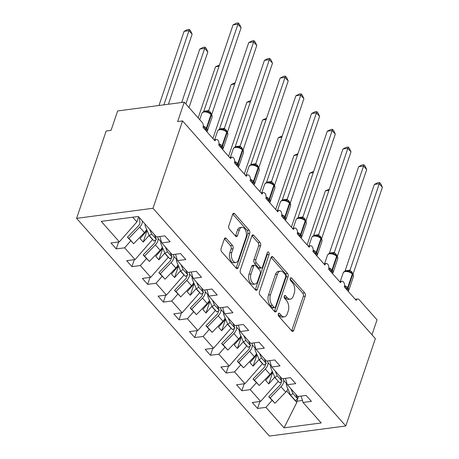 <?xml version="1.0" encoding="UTF-8"?>
<svg xmlns="http://www.w3.org/2000/svg" width="459" height="459" viewBox="0 0 459 459"><rect width="100%" height="100%" fill="white"/><g stroke="black" fill="none" stroke-linecap="round" stroke-linejoin="round"><path stroke-width="0.69" d="M278.274 313.858A1.664 0.958 82.5 0 0 278.688 316.171L291.786 330.962A2.375 1.366 82.5 0 0 292.744 331.409A2.375 1.366 82.5 0 0 293.662 330.446L305.275 296.153A2.375 1.366 82.5 0 0 304.684 292.853L291.585 278.062A1.664 0.958 82.5 0 0 290.92 277.747A1.664 0.958 82.5 0 0 290.272 278.424A1.664 0.958 82.5 0 0 290.685 280.73L292.377 282.646A7.596 4.378 82.5 0 1 294.259 293.198L293.295 296.055A7.596 4.378 82.5 0 1 290.34 299.13A7.596 4.378 82.5 0 1 287.282 297.696L285.59 295.78A1.664 0.958 82.5 0 0 284.919 295.47A1.664 0.958 82.5 0 0 284.276 296.141A1.664 0.958 82.5 0 0 284.683 298.448L286.382 300.364A7.596 4.378 82.5 0 1 288.263 310.915L287.294 313.772A7.596 4.378 82.5 0 1 284.345 316.848A7.596 4.378 82.5 0 1 281.287 315.413L279.588 313.503A1.664 0.958 82.5 0 0 278.923 313.187A1.664 0.958 82.5 0 0 278.274 313.858M226.247 238.387A2.375 1.366 82.5 0 0 225.289 237.94A2.375 1.366 82.5 0 0 224.371 238.898L221.112 248.52A2.375 1.366 82.5 0 0 221.697 251.819L236.247 268.245A2.375 1.366 82.5 0 0 237.2 268.693A2.375 1.366 82.5 0 0 238.123 267.735L249.736 233.436A2.375 1.366 82.5 0 0 249.145 230.137L234.595 213.71A2.375 1.366 82.5 0 0 233.642 213.263A2.375 1.366 82.5 0 0 232.719 214.227L228.789 225.845A2.375 1.366 82.5 0 0 229.374 229.144L235.599 236.173A2.375 1.366 82.5 0 0 236.557 236.62A2.375 1.366 82.5 0 0 237.475 235.662L239.426 229.896A6.351 3.661 82.5 0 1 241.899 227.325A6.351 3.661 82.5 0 1 245.674 230.55A6.351 3.661 82.5 0 1 246.024 237.343L238.382 259.926A6.351 3.661 82.5 0 1 235.915 262.496A6.351 3.661 82.5 0 1 232.139 259.272A6.351 3.661 82.5 0 1 231.784 252.479L233.057 248.715A2.375 1.366 82.5 0 0 232.472 245.416L226.247 238.387L224.485 238.617M345.793 425.975L152.996 208.271L76.601 218.346L269.399 436.05L345.793 425.975L375.359 338.627L182.562 120.924L177.667 121.566L184.237 102.156L202.132 122.369A3.626 2.088 82.5 0 1 203.033 127.407L214.967 140.879A3.626 2.088 82.5 0 1 216.373 139.41A3.626 2.088 82.5 0 1 218.536 141.252A3.626 2.088 82.5 0 1 218.731 145.136L230.665 158.607A3.626 2.088 82.5 0 1 232.076 157.139A3.626 2.088 82.5 0 1 234.233 158.98A3.626 2.088 82.5 0 1 234.434 162.865L246.368 176.336A3.626 2.088 82.5 0 1 247.774 174.868A3.626 2.088 82.5 0 1 249.931 176.709A3.626 2.088 82.5 0 1 250.132 180.594L262.066 194.065A3.626 2.088 82.5 0 1 263.477 192.596A3.626 2.088 82.5 0 1 265.635 194.438A3.626 2.088 82.5 0 1 265.836 198.317L277.764 211.794A3.626 2.088 82.5 0 1 279.175 210.325A3.626 2.088 82.5 0 1 281.333 212.167A3.626 2.088 82.5 0 1 281.533 216.046L293.467 229.523A3.626 2.088 82.5 0 1 294.873 228.054A3.626 2.088 82.5 0 1 297.036 229.896A3.626 2.088 82.5 0 1 297.231 233.774L309.165 247.252A3.626 2.088 82.5 0 1 310.577 245.783A3.626 2.088 82.5 0 1 312.734 247.625A3.626 2.088 82.5 0 1 312.935 251.503L324.869 264.975A3.626 2.088 82.5 0 1 326.274 263.512A3.626 2.088 82.5 0 1 328.432 265.354A3.626 2.088 82.5 0 1 328.633 269.232L340.567 282.704A3.626 2.088 82.5 0 1 341.978 281.235A3.626 2.088 82.5 0 1 344.135 283.083A3.626 2.088 82.5 0 1 344.336 286.961L356.264 300.433A3.626 2.088 -97.5 0 1 357.676 298.964A3.626 2.088 -97.5 0 1 359.133 299.652L377.034 319.86L371.974 334.806M152.996 208.271L182.562 120.924M259.455 291.815A2.375 1.366 82.5 0 0 260.041 295.114L274.591 311.541A2.375 1.366 82.5 0 0 275.543 311.988A2.375 1.366 82.5 0 0 276.467 311.024L288.074 276.731A2.375 1.366 82.5 0 0 287.489 273.432L272.939 257.006A2.375 1.366 82.5 0 0 271.986 256.558A2.375 1.366 82.5 0 0 271.062 257.522L259.455 291.815M255.416 289.893L240.872 273.466A2.375 1.366 82.5 0 1 240.281 270.167L251.893 235.874A2.375 1.366 82.5 0 1 252.811 234.91A2.375 1.366 82.5 0 1 253.77 235.358L259.995 242.386A2.375 1.366 82.5 0 1 260.58 245.685L255.875 259.593A2.375 1.366 82.5 0 0 256.461 262.892L260.592 267.557A2.375 1.366 82.5 0 0 261.55 268.004A2.375 1.366 82.5 0 0 262.468 267.04L267.373 252.565A1.664 0.958 82.5 0 1 268.016 251.888A1.664 0.958 82.5 0 1 269.008 252.731A1.664 0.958 82.5 0 1 269.1 254.51L257.298 289.382A2.375 1.366 82.5 0 1 256.374 290.34A2.375 1.366 82.5 0 1 255.416 289.893M132.737 217.216L136.902 221.921L119.351 241.853L101.215 221.376L138.331 216.476L156.473 236.959L164.844 235.857L170.117 241.813L161.746 242.914L159.83 236.517M161.746 242.914L172.171 254.688L180.542 253.58L185.82 259.542L177.444 260.643L175.533 254.246M177.444 260.643L187.869 272.416L196.245 271.309L201.518 277.27L193.147 278.372L191.231 271.975M193.147 278.372L203.572 290.145L211.943 289.038L217.222 294.994L208.845 296.101L206.929 289.698M208.845 296.101L219.27 307.874L227.647 306.767L232.92 312.722L224.549 313.83L222.632 307.427M224.549 313.83L234.974 325.597L243.345 324.496L248.617 330.451L240.246 331.559L238.33 325.156M240.246 331.559L250.671 343.326L259.042 342.225L264.321 348.18L255.944 349.288L254.034 342.884M255.944 349.288L266.369 361.055L274.746 359.954L280.019 365.909L271.648 367.011L269.731 360.613M271.648 367.011L282.073 378.784L290.444 377.682L295.722 383.638L287.345 384.74L285.429 378.342M118.611 241.95L116.253 248.916L124.624 247.808L135.049 259.582L152.675 239.449M130.706 240.912L124.624 247.808M134.309 259.679L131.951 266.645L140.328 265.537L150.753 277.311L168.373 257.178M146.404 258.635L140.328 265.537M150.007 277.408L147.655 284.373L156.026 283.266L166.451 295.039L184.07 274.907M162.102 276.364L156.026 283.266M165.71 295.137L163.352 302.097L171.729 300.995L182.148 312.768L199.774 292.635M177.805 294.093L171.729 300.995M181.408 312.866L179.05 319.825L187.427 318.724L197.852 330.497L215.472 310.364M193.503 311.822L187.427 318.724M197.112 330.595L194.754 337.554L203.125 336.453L213.55 348.22L231.175 328.093M209.206 329.551L203.125 336.453M212.81 348.324L210.452 355.283L218.828 354.182L229.253 365.949L246.873 345.822M224.904 347.279L218.828 354.182M228.507 366.047L226.155 373.012L234.526 371.91L244.951 383.678L262.571 363.551M240.602 365.008L234.526 371.91M244.211 383.776L241.853 390.741L250.23 389.634L260.649 401.407L252.278 402.514L257.551 408.47L265.927 407.363L284.064 427.845L296.795 402.468L296.87 401.212L302.452 400.477M256.306 382.737L250.23 389.634M287.345 384.74L297.771 396.513L306.147 395.411L311.42 401.367L303.049 402.468L301.133 396.071M259.909 401.505L257.551 408.47M272.003 400.466L265.927 407.363M184.237 102.156L117.636 110.94L111.067 130.35L106.172 130.999L76.601 218.346M136.902 221.921L138.635 216.814M116.253 248.916L110.975 242.96L119.351 241.853M131.951 266.645L126.678 260.683L135.049 259.582M147.655 284.373L142.376 278.412L150.753 277.311M163.352 302.097L158.08 296.141L166.451 295.039M179.05 319.825L173.777 313.87L182.148 312.768M194.754 337.554L189.475 331.599L197.852 330.497M210.452 355.283L205.179 349.328L213.55 348.22M226.155 373.012L220.877 367.057L229.253 365.949M241.853 390.741L236.58 384.785L244.951 383.678M303.049 402.468L321.185 422.951L284.064 427.845M145.383 231.497L145.824 231.99L140.047 238.548L143.185 242.094L148.963 235.536L152.606 239.65M146.668 229.494L145.824 231.99M149.089 235.163L148.963 235.536M161.086 249.226L161.522 249.719L155.75 256.277L158.889 259.823L164.661 253.265L168.304 257.379M162.366 247.223L161.522 249.719M164.787 252.892L164.661 253.265M176.784 266.954L177.22 267.448L171.448 274.006L174.586 277.552L180.364 270.994L184.007 275.107M178.069 264.952L177.22 267.448M180.49 270.621L180.364 270.994M192.482 284.678L192.923 285.177L187.146 291.735L190.29 295.28L196.062 288.722L199.705 292.836M193.767 282.681L192.923 285.177M196.188 288.35L196.062 288.722M208.185 302.406L208.621 302.906L202.849 309.464L205.988 313.009L211.765 306.451L215.403 310.565M209.47 300.41L208.621 302.906M211.892 306.078L211.765 306.451M223.883 320.135L224.325 320.634L218.547 327.192L221.686 330.738L227.463 324.18L231.107 328.288M225.168 318.139L224.325 320.634M227.589 323.807L227.463 324.18M239.587 337.864L240.023 338.358L234.245 344.916L237.389 348.461L243.161 341.903L246.804 346.017M240.866 335.862L240.023 338.358M243.287 341.536L243.161 341.903M255.284 355.593L255.72 356.086L249.948 362.644L253.087 366.19L258.865 359.632L262.508 363.746M256.57 353.591L255.72 356.086M258.991 359.265L258.865 359.632M270.982 373.322L271.424 373.815L265.646 380.373L268.79 383.919L274.562 377.361L278.274 381.274M272.267 371.32L271.424 373.815M274.689 376.988L274.562 377.361M278.206 381.475L260.649 401.407M286.686 391.051L296.795 402.468M298.493 396.415L297.673 398.837M297.604 399.043L296.87 401.212M272.703 372.347L268.79 383.919M257.006 354.618L253.087 366.19M241.308 336.889L237.389 348.461M225.604 319.16L221.686 330.738M209.906 301.431L205.988 313.009M194.203 283.702L190.29 295.28M178.505 265.979L174.586 277.552M162.807 248.25L158.889 259.823M147.104 230.521L143.185 242.094M278.177 314.375L279.324 315.672A7.596 4.378 82.5 0 0 282.383 317.106L284.345 316.848M290.34 299.13L288.384 299.388A7.596 4.378 82.5 0 1 285.326 297.954L284.173 296.652M291.666 330.819A2.375 1.366 82.5 0 0 291.706 330.704L303.313 296.411A2.375 1.366 82.5 0 0 302.728 293.112L290.168 278.934M274.465 311.403A2.375 1.366 82.5 0 0 274.505 311.288L286.118 276.989A2.375 1.366 82.5 0 0 285.527 273.69L271.103 257.401M274.138 307.341A1.664 0.958 82.5 0 0 274.803 307.656A1.664 0.958 82.5 0 0 275.452 306.979L285.641 276.88A1.664 0.958 82.5 0 0 285.228 274.568L283.438 272.548A7.596 4.378 82.5 0 0 280.386 271.12A7.596 4.378 82.5 0 0 277.431 274.195L270.466 294.77A7.596 4.378 82.5 0 0 272.348 305.321L274.138 307.341L272.176 307.599A1.664 0.958 82.5 0 0 272.847 307.914L274.803 307.656M280.386 271.12L278.424 271.378A7.596 4.378 82.5 0 0 275.475 274.453L277.431 274.195M272.176 307.599L270.391 305.579A7.596 4.378 82.5 0 1 268.509 295.028L275.475 274.453M251.934 235.754L258.038 242.645L259.995 242.386M261.55 268.004L259.587 268.263A2.375 1.366 82.5 0 1 258.635 267.815L254.504 263.15A2.375 1.366 82.5 0 1 253.913 259.851L258.624 245.944A2.375 1.366 82.5 0 0 258.038 242.645M255.296 289.755A2.375 1.366 82.5 0 0 255.336 289.64L267.138 254.768A1.664 0.958 82.5 0 0 267.138 253.253M250.987 274.029A6.351 3.661 82.5 0 0 251.337 280.822A6.351 3.661 82.5 0 0 255.118 284.046A6.351 3.661 82.5 0 0 257.585 281.476L260.276 273.524A2.375 1.366 82.5 0 0 259.691 270.225L255.56 265.56A2.375 1.366 82.5 0 0 254.602 265.113A2.375 1.366 82.5 0 0 253.684 266.071L250.987 274.029L249.03 274.287A6.351 3.661 82.5 0 0 249.38 281.08A6.351 3.661 82.5 0 0 253.156 284.305L255.118 284.046M254.602 265.113L252.645 265.371A2.375 1.366 82.5 0 0 251.721 266.335L253.684 266.071M249.03 274.287L251.721 266.335M235.915 262.496L233.952 262.755A6.351 3.661 82.5 0 1 230.177 259.53A6.351 3.661 82.5 0 1 229.827 252.737L231.101 248.973A2.375 1.366 82.5 0 0 230.516 245.674L224.411 238.783M241.899 227.325L239.937 227.584A6.351 3.661 82.5 0 0 237.469 230.154L239.426 229.896M235.478 236.035A2.375 1.366 82.5 0 0 235.519 235.92L237.469 230.154M236.121 268.108A2.375 1.366 82.5 0 0 236.167 267.993L247.774 233.694A2.375 1.366 82.5 0 0 247.189 230.395L232.765 214.106M328.931 190.405L325.391 190.875L307.1 244.911M325.391 190.875L329.361 189.125M283.415 378.606L283.679 380.385A7.74 4.808 138.5 0 1 280.977 386.742L270.179 397.873L268.727 396.765L279.531 385.635A4.837 3.006 -41.5 0 0 281.229 381.773M287.925 388.951A7.74 4.808 138.5 0 1 285.75 392.129L274.952 403.26L270.179 397.873M274.952 403.26L268.727 396.765M280.684 378.078L280.529 377.04M344.64 285.905L348.691 290.478L348.094 291.046M374.36 184.415L377.625 182.762L379.582 182.504L379.254 183.772L382.399 187.318L353.137 273.765L349.993 270.213L379.254 183.772L374.36 184.415L345.128 270.776L350.028 270.127M352.036 273.248A1.211 0.752 138.5 0 1 352.219 273.375L350.883 272.267L348.077 271.166C345.575 270.695 343.934 271.286 343.154 272.939L340.274 281.465M349.368 271.935L349.993 270.213M379.582 182.504L380.838 183.921L382.399 187.318M286.697 382.571A7.74 4.808 -41.5 0 0 286.663 385.996L290.587 395.182L295.361 400.569L297.73 398.957L295.671 394.143M290.587 395.182L292.957 393.57L297.73 398.957M292.957 393.57L290.897 388.75M313.233 172.676L309.687 173.146L291.396 227.188M309.687 173.146L313.663 171.396M267.712 360.877L267.981 362.656A7.74 4.808 138.5 0 1 265.279 369.013L254.481 380.144L253.029 379.036L263.827 367.906A4.837 3.006 -41.5 0 0 265.531 364.044M272.227 371.222A7.74 4.808 138.5 0 1 270.053 374.406L259.249 385.531L254.481 380.144M259.249 385.531L253.029 379.036M264.981 360.349L264.826 359.311M297.53 154.947L293.989 155.417L275.698 209.459M293.989 155.417L297.966 153.667M252.014 343.154L252.278 344.927A7.74 4.808 138.5 0 1 249.581 351.284L238.778 362.415L237.332 361.308L248.13 350.177A4.837 3.006 -41.5 0 0 249.834 346.315M256.524 353.493A7.74 4.808 138.5 0 1 254.349 356.677L243.551 367.802L238.778 362.415M243.551 367.802L237.332 361.308M249.283 342.621L249.128 341.582M281.832 137.224L278.292 137.689L259.995 191.73M278.292 137.689L282.262 135.944M236.31 325.425L236.58 327.198A7.74 4.808 138.5 0 1 233.878 333.555L223.08 344.686L221.628 343.579L232.432 332.454A4.837 3.006 -41.5 0 0 234.13 328.587M240.826 335.764A7.74 4.808 138.5 0 1 238.651 338.949L227.853 350.079L223.08 344.686M227.853 350.079L221.628 343.579M233.579 324.892L233.424 323.859M266.128 119.495L262.588 119.96L244.297 174.001M262.588 119.96L266.564 118.215M220.613 307.696L220.877 309.469A7.74 4.808 138.5 0 1 218.18 315.832L207.376 326.957L205.93 325.85L216.728 314.725A4.837 3.006 -41.5 0 0 218.432 310.858M225.128 318.035A7.74 4.808 138.5 0 1 222.954 321.22L212.15 332.35L207.376 326.957M212.15 332.35L205.93 325.85M217.882 307.163L217.727 306.13M328.942 268.176L332.993 272.749L332.391 273.317M358.657 166.686L361.927 165.033L363.884 164.775L363.557 166.043L366.695 169.589L337.44 256.036L334.295 252.484L363.557 166.043L358.657 166.686L329.43 253.047L334.324 252.398M336.338 255.52A1.211 0.752 138.5 0 1 336.516 255.652L335.179 254.544L332.379 253.437C329.878 252.966 328.237 253.557 327.456 255.21L324.57 263.736M333.67 254.206L334.295 252.484M363.884 164.775L365.14 166.192L366.695 169.589M270.999 364.842A7.74 4.808 -41.5 0 0 270.965 368.267L274.884 377.453L279.657 382.84L282.027 381.234L279.973 376.414M274.884 377.453L277.253 375.841L282.027 381.234M277.253 375.841L275.199 371.021M313.239 250.448L317.289 255.02L316.693 255.588M342.959 148.957L346.224 147.305L348.186 147.046L347.859 148.314L350.997 151.86L321.736 238.307L318.598 234.756L347.859 148.314L342.959 148.957L313.726 235.318L318.626 234.669M320.634 237.791A1.211 0.752 138.5 0 1 320.818 237.923L319.481 236.815L316.676 235.708C314.174 235.237 312.533 235.828 311.759 237.481L308.873 246.007M317.967 236.483L318.598 234.756M348.186 147.046L349.437 148.464L350.997 151.86M255.296 347.113A7.74 4.808 -41.5 0 0 255.261 350.538L259.186 359.724L263.959 365.112L266.329 363.505L264.269 358.686M259.186 359.724L261.555 358.112L266.329 363.505M261.555 358.112L259.496 353.298M297.541 232.719L301.592 237.292L300.995 237.86M327.261 131.228L330.526 129.576L332.482 129.318L332.155 130.585L335.294 134.131L306.038 220.578L302.894 217.032L332.155 130.585L327.261 131.228L298.029 217.589L302.923 216.946M303.789 219.086L300.978 217.985A2.662 1.888 101.5 0 0 302.888 216.935M302.269 218.754L302.894 217.032M332.482 129.318L333.739 130.735L335.294 134.131M239.598 329.384A7.74 4.808 -41.5 0 0 239.564 332.809L243.488 341.995L248.262 347.388L250.625 345.776L248.571 340.957M243.488 341.995L245.858 340.383L250.625 345.776M245.858 340.383L243.798 335.569M281.843 214.99L285.894 219.568L285.291 220.131M311.558 113.505L314.828 111.847L316.785 111.589L316.458 112.857L319.596 116.402L290.335 202.849L287.196 199.304L316.458 112.857L311.558 113.505L282.331 199.86L287.225 199.217M289.239 202.339A1.211 0.752 138.5 0 1 289.417 202.465L288.08 201.358L285.274 200.256C282.773 199.78 281.137 200.371 280.357 202.023L277.471 210.549M286.571 201.025L287.196 199.304M316.785 111.589L318.035 113.006L319.596 116.402M223.894 311.655A7.74 4.808 -41.5 0 0 223.86 315.081L227.784 324.266L232.558 329.66L234.928 328.047L232.868 323.228M227.784 324.266L230.154 322.66L234.928 328.047M230.154 322.66L228.1 317.84M250.43 101.766L246.89 102.231L228.599 156.272M246.89 102.231L250.861 100.487M204.915 289.968L205.179 291.74A7.74 4.808 138.5 0 1 202.476 298.103L191.678 309.228L190.227 308.121L201.031 296.996A4.837 3.006 -41.5 0 0 202.729 293.135M209.424 300.306A7.74 4.808 138.5 0 1 207.25 303.491L196.452 314.622L191.678 309.228M196.452 314.622L190.227 308.121M202.184 289.434L202.029 288.401M266.14 197.261L270.19 201.84L269.594 202.402M295.86 95.776L299.125 94.124L301.081 93.865L300.754 95.128L303.898 98.674L274.637 185.12L271.493 181.575L300.754 95.128L295.86 95.776L266.627 182.131L271.527 181.489M273.535 184.61A1.211 0.752 138.5 0 1 273.719 184.736L272.382 183.629L269.576 182.527A2.662 1.888 101.5 0 0 271.493 181.477M270.867 183.296L271.493 181.575M301.081 93.865L302.338 95.277L303.898 98.674M208.197 293.932A7.74 4.808 -41.5 0 0 208.162 297.352L212.087 306.537L216.86 311.931L219.23 310.318L217.17 305.499M212.087 306.537L214.456 304.931L219.23 310.318M214.456 304.931L212.397 300.111M234.733 84.037L231.187 84.502L212.896 138.543M231.187 84.502L235.163 82.758M189.211 272.239L189.481 274.012A7.74 4.808 138.5 0 1 186.779 280.374L175.981 291.505L174.529 290.398L185.327 279.267A4.837 3.006 -41.5 0 0 187.031 275.406M193.727 282.583A7.74 4.808 138.5 0 1 191.552 285.762L180.748 296.893L175.981 291.505M180.748 296.893L174.529 290.398M186.48 271.711L186.325 270.672M250.442 179.532L254.493 184.111L253.89 184.673M280.156 78.047L283.427 76.395L285.383 76.137L285.056 77.399L288.195 80.945L258.939 167.392L255.795 163.846L285.056 77.399L280.156 78.047L250.93 164.402L255.824 163.76M257.838 166.881A1.211 0.752 138.5 0 1 258.015 167.007L256.684 165.9L253.879 164.798A2.662 1.888 101.5 0 0 255.789 163.754M255.17 165.567L255.795 163.846M285.383 76.137L286.64 77.554L288.195 80.945M192.499 276.203A7.74 4.808 -41.5 0 0 192.464 279.623L196.389 288.809L201.157 294.202L203.526 292.59L201.472 287.77M196.389 288.809L198.753 287.202L203.526 292.59M198.753 287.202L196.699 282.383M219.029 66.308L215.489 66.773L198.185 117.906M215.489 66.773L219.465 65.029M173.513 254.51L173.777 256.283A7.74 4.808 138.5 0 1 171.081 262.646L160.277 273.776L158.831 272.669L169.629 261.538A4.837 3.006 -41.5 0 0 171.333 257.677M178.023 264.854A7.74 4.808 138.5 0 1 175.849 268.033L165.051 279.164L160.277 273.776M165.051 279.164L158.831 272.669M170.782 253.982L170.628 252.943M234.738 161.809L238.789 166.382L238.192 166.95M264.459 60.318L267.723 58.666L269.685 58.408L269.358 59.67L272.497 63.216L243.236 149.663L240.097 146.117L269.358 59.67L264.459 60.318L235.226 146.673L240.126 146.031M242.134 149.152A1.211 0.752 138.5 0 1 242.318 149.278L240.981 148.171L238.175 147.069C235.674 146.599 234.033 147.184 233.258 148.842L230.372 157.362M239.466 147.838L240.097 146.117M269.685 58.408L270.936 59.825L272.497 63.216M176.795 258.474A7.74 4.808 -41.5 0 0 176.761 261.894L180.685 271.085L185.459 276.473L187.829 274.861L185.769 270.041M180.685 271.085L183.055 269.473L187.829 274.861M183.055 269.473L180.995 264.654M205.012 47.134L204.685 48.402L199.791 49.044L203.056 47.392L205.012 47.134L206.269 48.551L207.824 51.947L204.685 48.402L185.866 103.998M199.791 49.044L181.701 102.489M207.824 51.947L189.005 107.544M157.816 236.781L158.08 238.554A7.74 4.808 138.5 0 1 155.377 244.917L144.579 256.047L143.128 254.94L153.931 243.809A4.837 3.006 -41.5 0 0 155.63 239.948M162.325 247.126A7.74 4.808 138.5 0 1 160.151 250.304L149.353 261.435L144.579 256.047M149.353 261.435L143.128 254.94M155.079 236.253L154.924 235.215M219.041 144.08L223.091 148.653L222.495 149.221M248.761 42.589L252.025 40.937L253.982 40.679L253.655 41.941L256.793 45.487L227.538 131.934L224.394 128.388L253.655 41.941L248.761 42.589L219.528 128.95L224.422 128.302M226.436 131.423A1.211 0.752 138.5 0 1 226.62 131.549L225.283 130.442L222.477 129.34A2.662 1.888 101.5 0 0 224.388 128.296M223.768 130.109L224.394 128.388M253.982 40.679L255.238 42.096L256.793 45.487M161.098 240.745A7.74 4.808 -41.5 0 0 161.063 244.165L164.988 253.357L169.761 258.744L172.125 257.132L170.071 252.318M164.988 253.357L167.357 251.744L172.125 257.132M167.357 251.744L165.297 246.925M189.315 29.405L188.988 30.673L184.088 31.321L187.358 29.663L189.315 29.405L190.565 30.822L192.126 34.218L188.988 30.673L163.88 104.841M184.088 31.321L158.986 105.484M192.126 34.218L168.424 104.245M142.41 221.077A7.74 4.808 138.5 0 1 139.679 227.188L128.876 238.319L127.43 237.211L138.228 226.08A4.837 3.006 -41.5 0 0 139.915 222.104L139.226 217.486M146.628 229.397A7.74 4.808 138.5 0 1 144.453 232.575L133.649 243.706L128.876 238.319M133.649 243.706L127.43 237.211M203.343 126.351L207.393 130.924L206.791 131.492M233.057 24.861L236.328 23.208L238.284 22.95L237.957 24.218L241.095 27.758L211.834 114.211L208.696 110.659L237.957 24.218L233.057 24.861L203.83 111.221L208.725 110.573M210.738 113.694A1.211 0.752 138.5 0 1 210.916 113.821L209.579 112.713L206.774 111.612A2.662 1.888 101.5 0 0 208.69 110.567M208.07 112.38L208.696 110.659M238.284 22.95L239.535 24.367L241.095 27.758M145.124 224.147A7.74 4.808 -41.5 0 0 145.36 226.436L149.284 235.628L154.058 241.015L156.427 239.403L154.367 234.589M149.284 235.628L151.654 234.015L156.427 239.403M151.654 234.015L149.6 229.196M279.324 315.672L281.287 315.413M284.356 295.946L285.59 295.78M285.326 297.954L287.282 297.696M290.352 278.223L291.585 278.062M302.728 293.112L304.684 292.853M303.313 296.411L305.275 296.153M291.706 330.704L293.662 330.446M278.355 313.663L279.588 313.503M271.177 257.241L272.939 257.006M285.527 273.69L287.489 273.432M286.118 276.989L288.074 276.731M274.505 311.288L276.467 311.024M268.509 295.028L270.466 294.77M270.391 305.579L272.348 305.321M252.008 235.593L253.77 235.358M258.624 245.944L260.58 245.685M253.913 259.851L255.875 259.593M254.504 263.15L256.461 262.892M258.635 267.815L260.592 267.557M267.138 254.768L269.1 254.51M255.336 289.64L257.298 289.382M230.516 245.674L232.472 245.416M231.101 248.973L233.057 248.715M229.827 252.737L231.784 252.479M235.519 235.92L237.475 235.662M232.833 213.946L234.595 213.71M247.189 230.395L249.145 230.137M247.774 233.694L249.736 233.436M236.167 267.993L238.123 267.735M286.456 383.517L283.679 380.385M285.75 392.129L280.977 386.742M346.545 289.457A2.662 1.652 138.5 0 1 347.222 289.009A1.211 0.752 -41.5 0 0 348.071 288.063A5.198 2.76 18.7 0 1 348.783 290.283L348.146 291.264M352.592 273.805C353.218 274.189 353.482 275.159 353.384 276.697A5.198 2.76 -161.3 0 0 352.667 274.476A1.211 0.752 -41.5 0 0 352.592 273.805L352.219 273.375A1.211 0.752 138.5 0 1 352.294 274.052A5.198 2.76 -161.3 0 0 345.38 271.556A5.198 2.76 -161.3 0 0 343.154 272.939M344.571 285.653A5.198 2.76 18.7 0 1 347.692 287.638L348.071 288.063L352.667 274.476L352.294 274.052L347.692 287.638A1.211 0.752 138.5 0 1 346.849 288.585A2.662 1.652 138.5 0 0 346.172 289.032M351.778 272.939A2.662 1.652 138.5 0 1 351.852 271.917M351.451 272.663A2.662 1.652 138.5 0 1 351.474 271.487M348.088 271.171A2.662 1.888 101.5 0 0 349.993 270.122M345.111 271.223A2.662 1.038 68.1 0 0 345.174 270.758M270.753 365.789L267.981 362.656M270.053 374.406L265.279 369.013M255.055 348.06L252.278 344.927M254.349 356.677L249.581 351.284M239.357 330.331L236.58 327.198M238.651 338.949L233.878 333.555M223.653 312.602L220.877 309.469M222.954 321.22L218.18 315.832M330.847 271.734A2.662 1.652 138.5 0 1 331.524 271.28A1.211 0.752 -41.5 0 0 332.368 270.334A5.198 2.76 18.7 0 1 333.085 272.554L332.448 273.541M336.895 256.076C337.52 256.466 337.778 257.43 337.681 258.968A5.198 2.76 -161.3 0 0 336.969 256.747A1.211 0.752 -41.5 0 0 336.895 256.076L336.516 255.652A1.211 0.752 138.5 0 1 336.59 256.323A5.198 2.76 -161.3 0 0 329.682 253.827A5.198 2.76 -161.3 0 0 327.456 255.21M328.868 267.924A5.198 2.76 18.7 0 1 331.995 269.909L332.368 270.334L336.969 256.747L336.59 256.323L331.995 269.909A1.211 0.752 138.5 0 1 331.146 270.856A2.662 1.652 138.5 0 0 330.469 271.303M336.074 255.21A2.662 1.652 138.5 0 1 336.149 254.188M335.753 254.94A2.662 1.652 138.5 0 1 335.776 253.758M332.385 253.443A2.662 1.888 101.5 0 0 334.29 252.393M329.413 253.494A2.662 1.038 68.1 0 0 329.47 253.029M315.149 254.005A2.662 1.652 138.5 0 1 315.821 253.552A1.211 0.752 -41.5 0 0 316.67 252.605A5.198 2.76 18.7 0 1 317.381 254.831L316.75 255.812M321.197 238.347C321.816 238.737 322.08 239.701 321.983 241.239A5.198 2.76 -161.3 0 0 321.271 239.019A1.211 0.752 -41.5 0 0 321.197 238.347L320.818 237.923A1.211 0.752 138.5 0 1 320.893 238.594A5.198 2.76 -161.3 0 0 313.979 236.098A5.198 2.76 -161.3 0 0 311.759 237.481M313.17 250.195A5.198 2.76 18.7 0 1 316.291 252.18L316.67 252.605L321.271 239.019L320.893 238.594L316.291 252.18A1.211 0.752 138.5 0 1 315.448 253.127A2.662 1.652 138.5 0 0 314.771 253.575M320.376 237.481A2.662 1.652 138.5 0 1 320.451 236.46M320.049 237.211A2.662 1.652 138.5 0 1 320.072 236.035M316.687 235.714A2.662 1.888 101.5 0 0 318.592 234.664M313.709 235.765A2.662 1.038 68.1 0 0 313.772 235.301M299.446 236.276A2.662 1.652 138.5 0 1 300.123 235.823A1.211 0.752 -41.5 0 0 300.972 234.876A5.198 2.76 18.7 0 1 301.683 237.102L301.047 238.083M305.493 220.618C306.119 221.008 306.377 221.972 306.279 223.51A5.198 2.76 -161.3 0 0 305.568 221.29A1.211 0.752 -41.5 0 0 305.493 220.618L305.12 220.194A1.211 0.752 138.5 0 1 305.195 220.865A5.198 2.76 -161.3 0 0 298.281 218.369A5.198 2.76 -161.3 0 0 296.055 219.752L293.169 228.278M297.472 232.466A5.198 2.76 18.7 0 1 300.593 234.451L300.972 234.876L305.568 221.29L305.195 220.865L300.593 234.451A1.211 0.752 138.5 0 1 299.744 235.398A2.662 1.652 138.5 0 0 299.067 235.851M304.937 220.062A1.211 0.752 138.5 0 1 305.12 220.194L303.783 219.086M304.678 219.752A2.662 1.652 138.5 0 1 304.753 218.731M304.351 219.482A2.662 1.652 138.5 0 1 304.374 218.306M298.011 218.036A2.662 1.038 68.1 0 0 298.075 217.572M283.748 218.547A2.662 1.652 138.5 0 1 284.425 218.094A1.211 0.752 -41.5 0 0 285.268 217.147A5.198 2.76 18.7 0 1 285.98 219.373L285.349 220.354M289.795 202.889C290.415 203.28 290.679 204.244 290.581 205.781A5.198 2.76 -161.3 0 0 289.87 203.561A1.211 0.752 -41.5 0 0 289.795 202.889L289.417 202.465A1.211 0.752 138.5 0 1 289.491 203.136A5.198 2.76 -161.3 0 0 282.578 200.64A5.198 2.76 -161.3 0 0 280.357 202.023M281.769 214.737A5.198 2.76 18.7 0 1 284.896 216.723L285.268 217.147L289.87 203.561L289.491 203.136L284.896 216.723A1.211 0.752 138.5 0 1 284.046 217.669A2.662 1.652 138.5 0 0 283.369 218.123M288.975 202.023A2.662 1.652 138.5 0 1 289.05 201.002M288.654 201.753A2.662 1.652 138.5 0 1 288.677 200.577M285.286 200.256A2.662 1.888 101.5 0 0 287.191 199.206M282.314 200.308A2.662 1.038 68.1 0 0 282.371 199.843M207.956 294.879L205.179 291.74M207.25 303.491L202.476 298.103M268.045 200.818A2.662 1.652 138.5 0 1 268.722 200.365A1.211 0.752 -41.5 0 0 269.571 199.424A5.198 2.76 18.7 0 1 270.282 201.644L269.645 202.626M274.092 185.161C274.717 185.551 274.981 186.515 274.884 188.058A5.198 2.76 -161.3 0 0 274.166 185.832A1.211 0.752 -41.5 0 0 274.092 185.161L273.719 184.736A1.211 0.752 138.5 0 1 273.793 185.407A5.198 2.76 -161.3 0 0 266.88 182.911A5.198 2.76 -161.3 0 0 264.659 184.294L261.773 192.82M266.071 197.009A5.198 2.76 18.7 0 1 269.192 198.994L269.571 199.424L274.166 185.832L273.793 185.407L269.192 198.994A1.211 0.752 138.5 0 1 268.349 199.94A2.662 1.652 138.5 0 0 267.672 200.394M273.277 184.294A2.662 1.652 138.5 0 1 273.352 183.273M272.95 184.025A2.662 1.652 138.5 0 1 272.973 182.848M266.61 182.579A2.662 1.038 68.1 0 0 266.673 182.114M192.252 277.15L189.481 274.012M191.552 285.762L186.779 280.374M252.347 183.089A2.662 1.652 138.5 0 1 253.024 182.636A1.211 0.752 -41.5 0 0 253.867 181.695A5.198 2.76 18.7 0 1 254.584 183.916L253.947 184.897M258.394 167.432C259.019 167.822 259.278 168.786 259.18 170.329A5.198 2.76 -161.3 0 0 258.469 168.103A1.211 0.752 -41.5 0 0 258.394 167.432L258.015 167.007A1.211 0.752 138.5 0 1 258.09 167.678A5.198 2.76 -161.3 0 0 251.182 165.188A5.198 2.76 -161.3 0 0 248.956 166.571L246.07 175.091M250.367 179.28A5.198 2.76 18.7 0 1 253.494 181.271L253.867 181.695L258.469 168.103L258.09 167.678L253.494 181.271A1.211 0.752 138.5 0 1 252.645 182.212A2.662 1.652 138.5 0 0 251.968 182.665M257.574 166.565A2.662 1.652 138.5 0 1 257.654 165.544M257.252 166.296A2.662 1.652 138.5 0 1 257.275 165.12M250.912 164.85A2.662 1.038 68.1 0 0 250.97 164.385M176.554 259.421L173.777 256.283M175.849 268.033L171.081 262.646M236.649 165.36A2.662 1.652 138.5 0 1 237.326 164.913A1.211 0.752 -41.5 0 0 238.169 163.966A5.198 2.76 18.7 0 1 238.881 166.187L238.25 167.168M242.696 149.703C243.316 150.093 243.58 151.057 243.482 152.6A5.198 2.76 -161.3 0 0 242.771 150.38A1.211 0.752 -41.5 0 0 242.696 149.703L242.318 149.278A1.211 0.752 138.5 0 1 242.392 149.95A5.198 2.76 -161.3 0 0 235.478 147.459A5.198 2.76 -161.3 0 0 233.258 148.842M234.669 161.551A5.198 2.76 18.7 0 1 237.791 163.542L238.169 163.966L242.771 150.38L242.392 149.95L237.791 163.542A1.211 0.752 138.5 0 1 236.947 164.483A2.662 1.652 138.5 0 0 236.27 164.936M241.876 148.836A2.662 1.652 138.5 0 1 241.95 147.815M241.549 148.567A2.662 1.652 138.5 0 1 241.572 147.391M238.187 147.069A2.662 1.888 101.5 0 0 240.091 146.025M235.209 147.127A2.662 1.038 68.1 0 0 235.272 146.656M160.857 241.692L158.08 238.554M160.151 250.304L155.377 244.917M220.945 147.632A2.662 1.652 138.5 0 1 221.622 147.184A1.211 0.752 -41.5 0 0 222.472 146.237A5.198 2.76 18.7 0 1 223.183 148.458L222.546 149.439M226.993 131.974C227.618 132.364 227.876 133.328 227.779 134.871A5.198 2.76 -161.3 0 0 227.067 132.651A1.211 0.752 -41.5 0 0 226.993 131.974L226.62 131.549A1.211 0.752 138.5 0 1 226.694 132.221A5.198 2.76 -161.3 0 0 219.781 129.731A5.198 2.76 -161.3 0 0 217.555 131.113L214.669 139.634M218.972 143.822A5.198 2.76 18.7 0 1 222.093 145.813L222.472 146.237L227.067 132.651L226.694 132.221L222.093 145.813A1.211 0.752 138.5 0 1 221.244 146.754A2.662 1.652 138.5 0 0 220.567 147.207M226.178 131.108A2.662 1.652 138.5 0 1 226.253 130.086M225.851 130.838A2.662 1.652 138.5 0 1 225.874 129.662M219.511 129.398A2.662 1.038 68.1 0 0 219.574 128.927M144.453 232.575L139.679 227.188M205.248 129.903A2.662 1.652 138.5 0 1 205.925 129.455A1.211 0.752 -41.5 0 0 206.768 128.509A5.198 2.76 18.7 0 1 207.479 130.729L206.848 131.71M211.295 114.251C211.915 114.635 212.178 115.605 212.081 117.143A5.198 2.76 -161.3 0 0 211.369 114.922A1.211 0.752 -41.5 0 0 211.295 114.251L210.916 113.821A1.211 0.752 138.5 0 1 210.991 114.498A5.198 2.76 -161.3 0 0 204.077 112.002A5.198 2.76 -161.3 0 0 201.857 113.384L199.734 119.656M203.268 126.099A5.198 2.76 18.7 0 1 206.395 128.084L206.768 128.509L211.369 114.922L210.991 114.498L206.395 128.084A1.211 0.752 138.5 0 1 205.546 129.031A2.662 1.652 138.5 0 0 204.869 129.478M210.474 113.379A2.662 1.652 138.5 0 1 210.549 112.357M210.153 113.109A2.662 1.652 138.5 0 1 210.176 111.933M203.813 111.669A2.662 1.038 68.1 0 0 203.871 111.204M339.551 281.556L341.978 281.235M355.249 299.285L357.676 298.964M323.847 263.827L326.274 263.512M308.15 246.099L310.577 245.783M292.446 228.375L294.873 228.054M276.748 210.647L279.175 210.325M261.051 192.918L263.477 192.596M245.347 175.189L247.774 174.868M229.649 157.46L232.076 157.139M213.946 139.731L216.373 139.41M353.384 276.697L348.783 290.283M337.681 258.968L333.085 272.554M321.983 241.239L317.381 254.831M306.279 223.51L301.683 237.102M300.978 217.979C298.476 217.509 296.835 218.1 296.055 219.752M290.581 205.781L285.98 219.373M274.884 188.058L270.282 201.644M269.576 182.527C267.075 182.051 265.434 182.642 264.659 184.294M259.18 170.329L254.584 183.916M253.873 164.798C251.377 164.322 249.736 164.913 248.956 166.571M243.482 152.6L238.881 166.187M227.779 134.871L223.183 148.458M222.477 129.34C219.976 128.87 218.335 129.461 217.555 131.113M212.081 117.143L207.479 130.729M206.774 111.612C204.272 111.141 202.637 111.732 201.857 113.384"/></g></svg>
